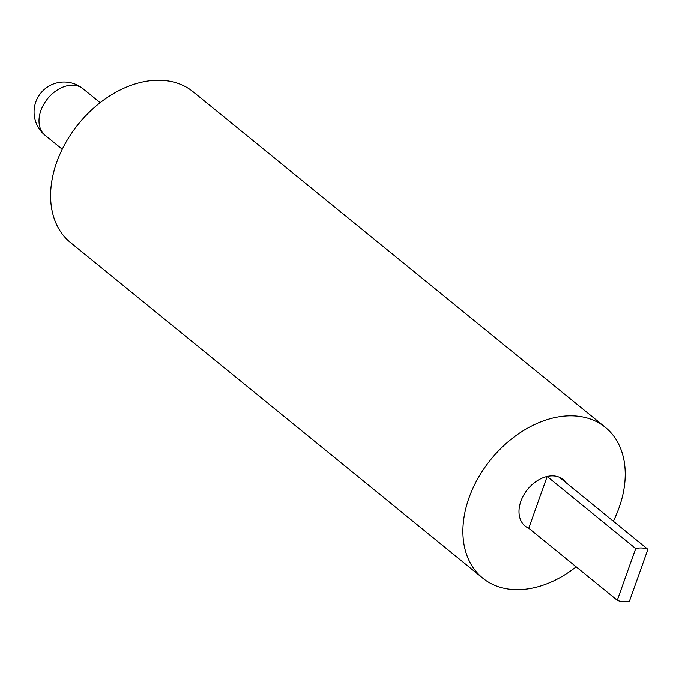 <?xml version="1.0" encoding="UTF-8"?>
<svg xmlns="http://www.w3.org/2000/svg" width="682" height="682" viewBox="0 0 682 682"><rect width="100%" height="100%" fill="white"/><g stroke="black" fill="none" stroke-linecap="round" stroke-linejoin="round"><path stroke-width="1.02" d="M635.692 548.558L617.27 600.279A30.017 21.193 129.1 0 0 623.041 601.618A30.017 21.193 129.1 0 0 629.477 601.064L647.9 549.342A30.017 21.193 129.1 0 0 642.129 548.004A30.017 21.193 129.1 0 0 635.692 548.558L547.16 476.488L528.746 528.218A30.017 21.193 -50.9 0 1 525.106 526.027A30.017 21.193 -50.9 0 1 521.926 498.593A30.017 21.193 -50.9 0 1 547.16 476.488M617.27 600.279L528.746 528.218A30.017 21.193 129.1 0 1 525.106 526.027A30.017 21.193 129.1 0 1 523.691 495.106A30.017 21.193 129.1 0 1 553.605 475.934A30.017 21.193 129.1 0 1 563.008 479.463A30.017 21.193 -50.9 0 1 565.889 482.583A30.017 21.193 129.1 0 0 563.008 479.463A30.017 21.193 -50.9 0 0 559.368 477.272L647.9 549.342M613.323 521.193A97.168 68.584 129.1 0 0 605.394 427.392L193.125 91.797A97.168 68.584 129.1 0 0 162.683 80.382A97.168 68.584 129.1 0 0 65.864 142.427A97.168 68.584 129.1 0 0 70.442 242.511L482.72 578.106A97.168 68.584 129.1 0 0 513.154 589.521A97.168 68.584 129.1 0 0 576.179 566.827M605.394 427.392A97.168 68.584 129.1 0 0 574.96 415.969A97.168 68.584 129.1 0 0 478.142 478.022A97.168 68.584 129.1 0 0 482.72 578.106M40.886 110.561A30.017 21.193 129.1 0 0 45.131 135.334A30.017 30.017 0 0 1 66.009 82.096A30.017 30.017 0 0 1 83.034 88.771A30.017 21.193 129.1 0 0 73.63 85.241A30.017 21.193 129.1 0 0 40.886 110.561M62.241 149.256L45.131 135.334M100.143 102.692L83.034 88.771"/></g></svg>
